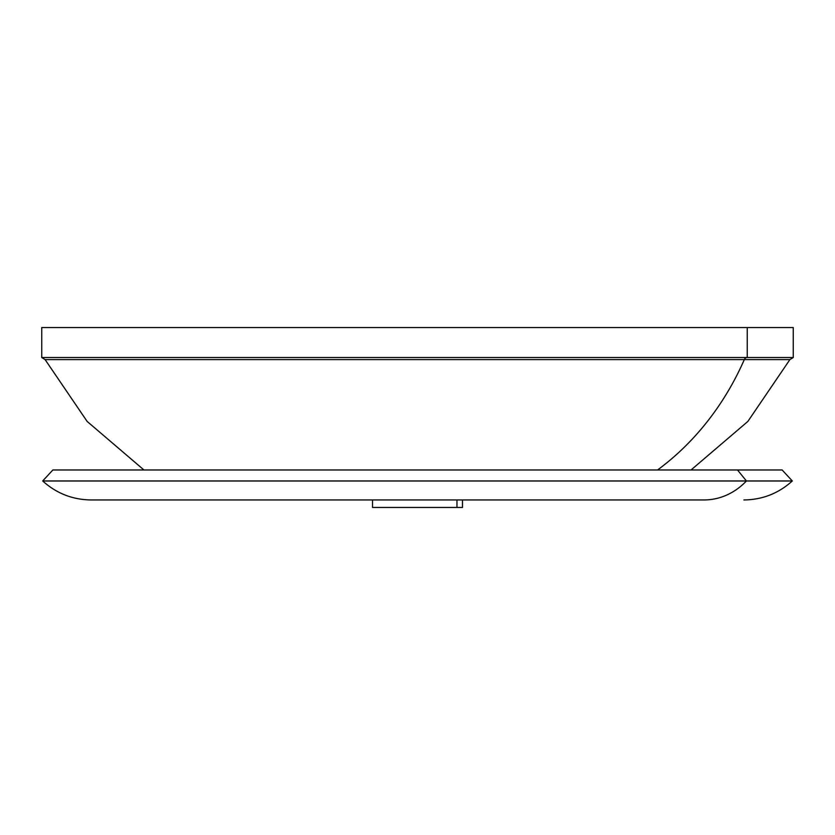 <?xml version="1.0" encoding="UTF-8"?>
<svg xmlns="http://www.w3.org/2000/svg" width="835" height="835" viewBox="0 0 835 835"><rect width="100%" height="100%" fill="white"/><g stroke="black" fill="none" stroke-linecap="round" stroke-linejoin="round"><path stroke-width="1.25" d="M462.475 499.956L462.475 507.45L456.975 507.45L456.975 499.956L456.975 507.45L372.525 507.45L372.525 499.956L91.526 499.956L703.936 499.956A71.215 62.5 -90 0 0 746.427 480.97L792.311 480.97L746.427 480.97A71.215 62.5 90 0 1 703.936 499.956L91.099 499.956C72.572 499.727 56.436 493.391 42.689 480.97L746.427 480.97L737.482 469.969L782.124 469.969L737.482 469.969L746.427 480.97L42.689 480.97L52.876 469.969L737.482 469.969L52.876 469.969M378.025 507.45L456.975 507.45M131.064 499.956L372.525 499.956M747.252 327.55L793.25 327.55L793.25 357.526L747.252 357.526L747.252 327.55L747.252 357.526L41.75 357.526L41.75 327.55L747.252 327.55L62.541 327.55M744.309 359.603L45.1 359.603L744.309 359.603A3.747 3.288 90 0 1 747.252 357.526A3.747 3.288 -90 0 0 744.309 359.603A281.113 246.701 90 0 1 657.573 469.969A281.113 246.701 -90 0 0 744.309 359.603L789.9 359.603L744.309 359.603M87.748 357.526L747.252 357.526M782.124 469.969L792.311 480.97C778.564 493.391 762.428 499.727 743.901 499.956M143.944 469.969L87.122 421.414L45.1 359.603L41.75 357.526M691.056 469.969L747.878 421.414L789.9 359.603L793.25 357.526"/></g></svg>
